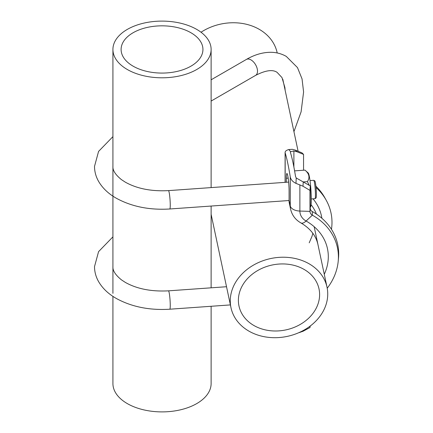 <?xml version="1.0" encoding="UTF-8"?>
<svg xmlns="http://www.w3.org/2000/svg" width="433" height="433" viewBox="0 0 433 433"><rect width="100%" height="100%" fill="white"/><g stroke="black" fill="none" stroke-linecap="round" stroke-linejoin="round"><path stroke-width="0.65" d="M313.719 180.334L314.775 180.853A8.617 0.855 85.9 0 1 315.841 185.665A8.617 0.855 85.9 0 1 316.382 194.374A8.617 0.855 85.9 0 1 315.993 198.011L315.018 198.671A9.207 0.915 -94.1 0 0 315.44 194.78A9.207 0.915 -94.1 0 0 314.861 185.476A9.207 0.915 -94.1 0 0 313.719 180.334A9.207 0.915 -94.1 0 0 313.665 180.323L310.012 180.583M309.249 185.319L307.419 181.638C310.082 177.552 309.265 173.714 304.973 170.131L308.215 172.973A17.011 1.694 85.9 0 1 311.316 199.613A17.011 1.694 85.9 0 1 310.607 206.736L310.261 207.142M310.261 196.658L310.261 188.452M311.311 198.947L314.97 198.687A9.207 0.915 -94.1 0 0 315.018 198.671M310.261 206.909L310.261 203.483M294.819 170.851L304.973 170.131M303.419 181.92L307.419 181.638M309.979 326.217L309.979 327.537L310.261 325.897M298.618 332.771L302.997 331.283L309.979 327.537M327.224 288.237A67.516 54.715 168 0 0 338.216 261.137L338.492 258.128A68.436 55.462 168 0 0 312.274 211.526A5.212 4.227 -12 0 1 310.261 208.3L310.261 185.909L309.979 190.401L302.997 186.233L295.983 183.365C292.713 181.811 290.808 179.641 290.262 176.853A96.158 9.569 85.9 0 0 285.168 152.892L285.093 152.405M338.216 261.137A67.516 54.715 168 0 0 312.35 215.169A6.138 4.974 -12 0 1 309.979 211.369L309.979 190.401M331.467 229.322A68.436 55.462 168 0 0 326.163 200.149L324.685 197.513A67.516 54.715 168 0 0 315.901 186.19M326.163 200.149A68.436 55.462 168 0 0 316.036 187.532M303.555 154.397L296.859 151.712L293.888 150.949L290.624 151.723L288.789 149.542L292.329 149.315L295.317 150.105L302.001 152.881L303.555 154.397L303.555 170.229M285.174 182.342A24.551 19.896 -12 0 1 285.168 181.925L285.168 152.892C284.822 151.49 286.029 150.37 288.789 149.542M324.274 274.284A57.557 46.645 168 0 0 306.093 221.025A10.23 4.417 119.4 0 1 300.919 222.935C295.468 219.802 292.037 215.244 290.619 209.263L289.12 202.216L289.033 200.106A11.253 1.12 -94.1 0 0 289.087 197.838L289.087 191.159A11.253 1.12 -94.1 0 0 288.346 179.5A11.253 1.12 -94.1 0 0 286.922 173.487A11.253 1.12 -94.1 0 0 286.343 178.261L286.343 182.261M295.983 183.365L296.21 177.974L310.261 185.909M296.21 177.974L295.544 176.475A96.158 9.569 85.9 0 0 290.446 152.519L290.413 152.286M290.446 152.519L290.624 151.723M303.262 181.828L302.997 186.233M295.317 150.105L296.859 151.712M279.004 264.054A40.918 33.162 168 0 0 238.978 305.974A40.918 33.162 168 0 0 279.004 330.872A40.918 33.162 168 0 0 319.024 288.952A40.918 33.162 168 0 0 279.004 264.054M279.004 337.551A49.102 39.793 168 0 0 327.029 287.247A49.102 39.793 168 0 0 279.004 257.37A49.102 39.793 168 0 0 230.978 307.674A49.102 39.793 168 0 0 279.004 337.551M277.207 52.972L277.163 52.772A49.102 39.793 168 0 0 229.138 22.895A49.102 39.793 168 0 0 201.02 32.231M190.953 32.751A40.918 23.626 -0 0 0 146.365 27.631A40.918 23.626 -0 0 0 121.105 49.454A40.918 23.626 -0 0 0 133.088 66.157A40.918 23.626 -0 0 0 177.682 71.277A40.918 23.626 -0 0 0 202.936 49.454A40.918 23.626 -0 0 0 190.953 32.751M127.302 69.496A49.102 28.351 -0 0 0 180.81 75.645A49.102 28.351 -0 0 0 211.12 49.454A49.102 28.351 -0 0 0 196.739 29.406A49.102 28.351 -0 0 0 143.231 23.263A49.102 28.351 -0 0 0 112.921 49.454A49.102 28.351 -0 0 0 127.302 69.496M112.921 296.367L112.921 383.546A49.102 28.351 -0 0 0 127.302 403.594A49.102 28.351 -0 0 0 180.81 409.737A49.102 28.351 -0 0 0 211.12 383.546L211.12 306.277M112.921 236.862L98.572 251.643L94.508 266.614C94.546 271.87 95.893 276.849 98.556 281.553C102.486 288.308 108.364 293.92 116.19 298.391C131.556 306.851 149.417 310.456 169.779 309.211A9.207 0.915 -94.1 0 0 170.25 305.303A9.207 0.915 -94.1 0 0 169.639 295.761A9.207 0.915 -94.1 0 0 168.475 290.841L226.524 286.727M211.12 101.062L255.594 75.385A9.207 5.315 -120 0 0 257.007 68.008A9.207 5.315 -120 0 0 250.988 59.895A9.207 5.315 -120 0 0 246.388 59.44C254.409 54.764 262.441 52.382 270.468 52.29C276.189 52.29 281.461 53.66 286.283 56.398L297.482 67.591L302.045 78.909L303.593 91.98L301.097 111.833L293.942 131.67M112.921 166.386C112.591 170.31 115.432 174.732 121.451 179.641L125.397 182.217C137.093 188.718 151.453 191.521 168.475 190.617A9.207 0.915 85.9 0 1 169.639 195.532A9.207 0.915 85.9 0 1 170.25 205.074A9.207 0.915 85.9 0 1 169.779 208.982L289.017 200.528M299.88 332.208L299.88 332.512M321.881 218.281A58.477 47.392 168 0 0 313.021 198.828M316.436 214.102A54.423 44.101 168 0 0 311.105 204.722M312.274 211.526L312.35 215.169L306.093 221.025A16.097 13.044 -12 0 1 299.88 211.06L299.88 184.815M293.888 167.035L293.888 150.949M285.255 182.336L285.168 181.925A10.23 5.905 180 0 1 285.093 181.205L285.093 152.438M289.033 200.106L290.262 205.886L290.262 176.853M310.261 208.3L309.979 211.369L299.88 211.06A10.23 5.905 180 0 1 290.262 205.886A24.551 19.896 -12 0 0 290.619 209.263M288.161 178.131L286.343 178.261M112.921 266.614C112.591 270.538 115.432 274.955 121.451 279.864L125.397 282.446C137.093 288.946 151.453 291.745 168.475 290.841M285.13 90.232L284.925 87.639L281.986 77.577L277.077 72.343C272.671 69.296 265.51 70.308 255.594 75.385M112.921 136.633L98.572 151.415L94.508 166.386C94.546 171.641 95.893 176.626 98.556 181.33C102.486 188.079 108.364 193.692 116.19 198.162C131.556 206.622 149.417 210.232 169.779 208.982M168.475 190.617L288.622 182.098M169.779 309.211L230.388 304.913M246.388 59.44L211.12 79.802M317.984 244.71C316.058 235.779 310.369 228.521 300.919 222.935M309.216 242.826L312.058 236.169L312.821 233.29M285.125 182.347L285.093 181.205M327.029 287.247L314.152 226.681M298.11 151.263L282.781 79.174M230.978 307.674L211.12 214.319M211.12 49.454L211.12 187.592M211.12 206.054L211.12 287.821M112.921 49.454L112.921 293.368"/></g></svg>
